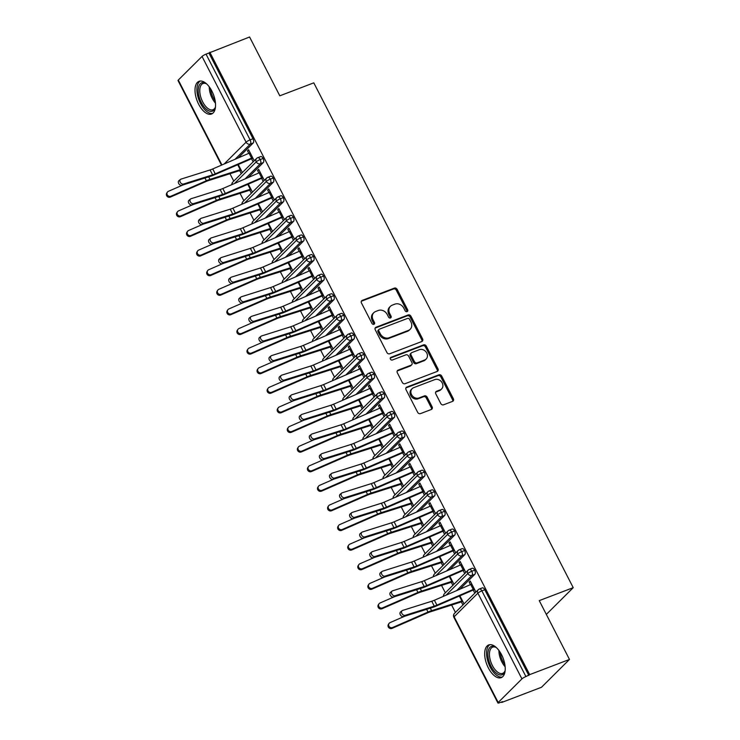 <?xml version="1.0" encoding="UTF-8"?>
<svg xmlns="http://www.w3.org/2000/svg" width="740" height="740" viewBox="0 0 740 740"><rect width="100%" height="100%" fill="white"/><g stroke="black" fill="none" stroke-linecap="round" stroke-linejoin="round"><path stroke-width="1.11" d="M407.083 311.632A1.545 1.304 45.2 0 0 407.648 309.81L397.139 289.368A2.201 1.859 45.2 0 0 394.365 288.119L362.258 300.375A2.201 1.859 45.2 0 0 361.462 302.984L371.97 323.426A1.545 1.304 45.2 0 0 374.468 322.474L373.108 319.828A7.049 5.966 45.2 0 1 373.848 312.65A7.049 5.966 45.2 0 1 375.652 311.494L378.325 310.467A7.049 5.966 45.2 0 1 387.196 314.445L388.555 317.09A1.545 1.304 45.2 0 0 391.053 316.137L389.693 313.492A7.049 5.966 45.2 0 1 390.433 306.323A7.049 5.966 45.2 0 1 392.237 305.157L394.91 304.14A7.049 5.966 45.2 0 1 403.79 308.118L405.15 310.763A1.545 1.304 45.2 0 0 407.083 311.632M406.935 311.679A1.545 1.304 45.2 0 0 406.796 310.652L396.289 290.21A2.201 1.859 45.2 0 0 393.514 288.961L361.416 301.217A2.201 1.859 45.2 0 0 361.351 301.245M373.765 324.342A1.545 1.304 45.2 0 0 373.626 323.315L372.266 320.67L373.108 319.828M390.35 318.015A1.545 1.304 45.2 0 0 390.211 316.988L388.851 314.343L389.693 313.492M488.335 667.869A17.501 8.732 69.1 0 1 488.705 644.938A17.501 8.732 69.1 0 1 501.563 654.715A17.501 8.732 69.1 0 1 501.193 677.646A17.501 8.732 69.1 0 1 488.335 667.869M198.662 104.238A17.501 8.732 69.1 0 1 199.042 81.308A17.501 8.732 69.1 0 1 211.89 91.085A17.501 8.732 69.1 0 1 211.52 114.016A17.501 8.732 69.1 0 1 198.662 104.238M440.781 403.559A2.201 1.859 45.2 0 0 443.556 404.808L452.565 401.367A2.201 1.859 45.2 0 0 453.361 398.758L441.688 376.059A2.201 1.859 45.2 0 0 438.913 374.81L406.815 387.066A2.201 1.859 45.2 0 0 406.019 389.675L417.684 412.374A2.201 1.859 45.2 0 0 420.459 413.623L431.337 409.47A2.201 1.859 45.2 0 0 432.132 406.861L427.137 397.149A2.201 1.859 45.2 0 0 424.371 395.9L418.97 397.963A5.892 4.986 45.2 0 1 412.106 395.53A5.892 4.986 45.2 0 1 412.171 388.639A5.892 4.986 45.2 0 1 413.679 387.668L434.815 379.601A5.892 4.986 45.2 0 1 441.678 382.034A5.892 4.986 45.2 0 1 441.614 388.925A5.892 4.986 45.2 0 1 440.106 389.897L436.582 391.238A2.201 1.859 45.2 0 0 435.786 393.846L440.781 403.559M209.79 52.189L529.683 674.63L569.476 659.442L539.247 600.63L573.223 587.662L313.788 82.843L279.803 95.812L249.584 37L206.035 54.14L250.092 139.86L252.997 138.75L208.939 53.03M421.809 341.519A2.201 1.859 45.2 0 0 422.605 338.911L410.931 316.211A2.201 1.859 45.2 0 0 408.156 314.963L376.059 327.219A2.201 1.859 45.2 0 0 375.263 329.827L386.928 352.536A2.201 1.859 45.2 0 0 389.703 353.776L421.809 341.519M426.314 346.135L437.978 368.835A2.201 1.859 45.2 0 1 437.183 371.443L405.085 383.699A2.201 1.859 45.2 0 1 402.31 382.45L397.315 372.738A2.201 1.859 45.2 0 1 398.111 370.13L411.125 365.162A2.201 1.859 45.2 0 0 411.921 362.554L408.61 356.107A2.201 1.859 45.2 0 0 405.835 354.867L392.283 360.038A1.545 1.304 45.2 0 1 390.896 357.346L423.539 344.886A2.201 1.859 45.2 0 1 426.314 346.135L425.463 346.977L437.137 369.686L437.978 368.835M546.333 614.413L573.223 587.662M221.501 165.149L178.026 80.558A3.367 0.629 -27.2 0 1 178.294 80.059L202.038 56.453A3.367 0.629 -27.2 0 1 206.035 54.14M529.683 674.63L525.927 676.582A3.367 0.629 152.8 0 0 521.931 678.895L498.187 702.501A3.367 0.629 152.8 0 0 497.918 703A3.367 0.629 152.8 0 0 499.639 702.723L502.553 701.613L501.702 702.463L501.48 702.029M569.476 659.442L541.495 687.266L501.702 702.463M455.424 612.415L451.622 605.024M445.351 592.814L441.549 585.414M435.277 573.213L431.476 565.813M425.204 553.603L421.402 546.212M415.131 534.002L411.329 526.602M405.048 514.393L401.246 507.002M394.975 494.792L391.173 487.392M384.902 475.191L381.1 467.791M374.829 455.581L371.027 448.19M364.746 435.98L360.944 428.58M354.673 416.37L350.871 408.98M344.6 396.769L340.798 389.37M334.526 377.169L330.725 369.769M324.444 357.559L320.651 350.168M314.371 337.958L310.569 330.558M304.297 318.348L300.496 310.957M294.224 298.747L290.422 291.347M284.151 279.137L280.349 271.746M274.068 259.536L270.267 252.136M263.995 239.936L260.193 232.536M253.922 220.326L250.12 212.935M243.849 200.725L240.047 193.325M233.766 181.115L229.964 173.724M238.243 164.521L242.35 172.522L241.249 173.613L239.686 170.579A6.734 1.258 -27.2 0 1 238.696 170.931L208.44 180.615A8.307 1.554 152.8 0 0 205.766 181.642L170.367 197.09A2.803 2.608 -146.2 0 1 166.778 193.075L167.37 192.187A2.803 2.608 33.8 0 0 170.959 196.202L206.368 180.754A11.22 2.1 -27.2 0 1 209.975 179.367L240.232 169.682A3.811 0.712 152.8 0 0 240.796 169.478L238.271 164.576A3.811 0.712 152.8 0 1 237.707 164.779L240.232 169.682M248.871 150.303L247.484 150.831L248.585 149.739L254.227 160.71L253.126 161.81L251.563 158.767L252.951 158.24M247.484 150.831L248.77 153.337M528.832 675.472L484.783 589.752L481.87 590.862L525.927 676.582M481.999 588.078A3.367 1.684 69.1 0 1 482.304 587.875A3.367 1.684 69.1 0 1 484.783 589.752M252.997 138.75A3.367 1.684 69.1 0 1 253.237 142.959L238.188 157.925M471.917 568.477A3.367 1.684 69.1 0 1 472.231 568.274A3.367 1.684 69.1 0 1 474.701 570.152A3.367 1.684 69.1 0 1 474.895 574.259L459.845 589.216M462.74 601.343L461.344 601.879L462.907 604.913L464.008 603.822L459.901 595.82M405.15 615.329L434.26 606.153A8.307 1.554 -27.2 0 0 436.914 605.135L473.23 589.419A6.734 1.258 152.8 0 1 474.322 588.975L471.806 584.073A6.734 1.258 152.8 0 0 470.714 584.517L434.399 600.242A8.307 1.554 -27.2 0 1 431.744 601.25L402.634 610.426A2.803 2.035 51.2 0 0 402.135 610.694A2.803 2.035 51.2 0 0 402.079 613.839A2.803 2.035 51.2 0 0 405.15 615.329L403.587 616.587L432.697 607.41A11.22 2.1 152.8 0 0 436.286 606.041L472.601 590.326A3.811 0.712 -27.2 0 1 473.221 590.067L474.784 593.11L475.885 592.009L470.242 581.039L469.142 582.13L470.427 584.637M461.843 548.867A3.367 1.684 69.1 0 1 462.158 548.664A3.367 1.684 69.1 0 1 464.628 550.551A3.367 1.684 69.1 0 1 464.822 554.658L449.772 569.615M452.667 581.742L451.271 582.269L452.834 585.312L453.935 584.212L449.828 576.22M395.077 595.728L424.187 586.543A8.307 1.554 -27.2 0 0 426.841 585.534L463.157 569.818A6.734 1.258 152.8 0 1 464.248 569.365L461.723 564.472A6.734 1.258 152.8 0 0 460.632 564.916L424.325 580.632A8.307 1.554 -27.2 0 1 421.661 581.64L392.561 590.825A2.803 2.035 51.2 0 0 392.061 591.084A2.803 2.035 51.2 0 0 392.006 594.239A2.803 2.035 51.2 0 0 395.077 595.728L393.514 596.986L422.623 587.801A11.22 2.1 152.8 0 0 426.212 586.441L462.528 570.716A3.811 0.712 -27.2 0 1 463.138 570.466L464.702 573.509L465.802 572.409L460.16 561.429L459.059 562.529L460.354 565.036M451.77 529.266A3.367 1.684 69.1 0 1 452.085 529.063A3.367 1.684 69.1 0 1 454.554 530.941A3.367 1.684 69.1 0 1 454.739 535.048L439.699 550.014M442.594 562.132L441.197 562.668L442.761 565.702L443.861 564.611L439.754 556.61M385.004 576.118L414.104 566.942A8.307 1.554 -27.2 0 0 416.768 565.934L453.074 550.209A6.734 1.258 152.8 0 1 454.166 549.765L451.65 544.862A6.734 1.258 152.8 0 0 450.558 545.306L414.243 561.031A8.307 1.554 -27.2 0 1 411.588 562.039L382.488 571.215A2.803 2.035 51.2 0 0 381.988 571.484A2.803 2.035 51.2 0 0 381.933 574.629A2.803 2.035 51.2 0 0 385.004 576.118L383.44 577.376L412.541 568.2A11.22 2.1 152.8 0 0 416.139 566.831L452.445 551.115A3.811 0.712 -27.2 0 1 453.065 550.865L454.628 553.899L455.729 552.808L450.087 541.828L448.986 542.92L450.281 545.436M441.697 509.666A3.367 1.684 69.1 0 1 442.002 509.462A3.367 1.684 69.1 0 1 444.481 511.34A3.367 1.684 69.1 0 1 444.666 515.447L429.625 530.404M432.512 542.531L431.124 543.058L432.687 546.101L433.788 545.001L429.672 537.009M374.93 556.517L404.031 547.332A8.307 1.554 -27.2 0 0 406.686 546.324L443.001 530.608A6.734 1.258 152.8 0 1 444.093 530.164L441.577 525.261A6.734 1.258 152.8 0 0 440.485 525.705L404.17 541.421A8.307 1.554 -27.2 0 1 401.515 542.438L372.405 551.615A2.803 2.035 51.2 0 0 371.906 551.883A2.803 2.035 51.2 0 0 371.85 555.028A2.803 2.035 51.2 0 0 374.93 556.517L373.367 557.775L402.468 548.59A11.22 2.1 152.8 0 0 406.057 547.23L442.372 531.505A3.811 0.712 -27.2 0 1 442.992 531.255L444.555 534.298L445.656 533.198L440.013 522.218L438.913 523.319L440.198 525.826M431.624 490.056A3.367 1.684 69.1 0 1 431.929 489.852A3.367 1.684 69.1 0 1 434.399 491.73A3.367 1.684 69.1 0 1 434.593 495.837L419.552 510.804M422.438 522.93L421.051 523.457L422.605 526.501L423.715 525.4L419.599 517.399M364.848 536.907L393.957 527.731A8.307 1.554 -27.2 0 0 396.612 526.723L432.928 510.998A6.734 1.258 152.8 0 1 434.019 510.554L431.503 505.651A6.734 1.258 152.8 0 0 430.412 506.105L394.096 521.82A8.307 1.554 -27.2 0 1 391.442 522.829L362.332 532.014A2.803 2.035 51.2 0 0 361.832 532.273A2.803 2.035 51.2 0 0 361.777 535.427A2.803 2.035 51.2 0 0 364.848 536.907L363.285 538.165L392.394 528.989A11.22 2.1 152.8 0 0 395.983 527.62L432.299 511.904A3.811 0.712 -27.2 0 1 432.918 511.654L434.482 514.688L435.582 513.597L429.94 502.617L428.839 503.709L430.125 506.225M421.541 470.455A3.367 1.684 69.1 0 1 421.856 470.252A3.367 1.684 69.1 0 1 424.325 472.129A3.367 1.684 69.1 0 1 424.519 476.236L409.47 491.194M412.365 503.32L410.968 503.857L412.532 506.891L413.632 505.799L409.525 497.798M354.775 517.306L383.884 508.13A8.307 1.554 -27.2 0 0 386.539 507.113L422.855 491.397A6.734 1.258 152.8 0 1 423.946 490.953L421.421 486.051A6.734 1.258 152.8 0 0 420.329 486.495L384.023 502.22A8.307 1.554 -27.2 0 1 381.359 503.228L352.259 512.404A2.803 2.035 51.2 0 0 351.759 512.672A2.803 2.035 51.2 0 0 351.704 515.817A2.803 2.035 51.2 0 0 354.775 517.306L353.211 518.564L382.321 509.388A11.22 2.1 152.8 0 0 385.91 508.019L422.226 492.304A3.811 0.712 -27.2 0 1 422.845 492.045L424.399 495.088L425.509 493.987L419.867 483.016L418.757 484.108L420.052 486.615M411.468 450.845A3.367 1.684 69.1 0 1 411.782 450.642A3.367 1.684 69.1 0 1 414.252 452.529A3.367 1.684 69.1 0 1 414.437 456.636L399.397 471.593M402.292 483.72L400.895 484.247L402.458 487.29L403.559 486.189L399.452 478.197M344.701 497.705L373.811 488.52A8.307 1.554 -27.2 0 0 376.466 487.512L412.772 471.796A6.734 1.258 152.8 0 1 413.864 471.343L411.348 466.45A6.734 1.258 152.8 0 0 410.256 466.894L373.94 482.61A8.307 1.554 -27.2 0 1 371.286 483.618L342.185 492.803A2.803 2.035 51.2 0 0 341.686 493.062A2.803 2.035 51.2 0 0 341.63 496.216A2.803 2.035 51.2 0 0 344.701 497.705L343.138 498.964L372.248 489.778A11.22 2.1 152.8 0 0 375.837 488.418L412.143 472.694A3.811 0.712 -27.2 0 1 412.763 472.444L414.326 475.478L415.427 474.386L409.784 463.407L408.684 464.507L409.979 467.014M401.394 431.244A3.367 1.684 69.1 0 1 401.7 431.041A3.367 1.684 69.1 0 1 404.179 432.918A3.367 1.684 69.1 0 1 404.364 437.026L389.323 451.992M392.209 464.11L390.822 464.646L392.385 467.68L393.486 466.589L389.37 458.587M334.628 478.096L363.729 468.92A8.307 1.554 -27.2 0 0 366.393 467.911L402.699 452.186A6.734 1.258 152.8 0 1 403.79 451.742L401.274 446.84A6.734 1.258 152.8 0 0 400.183 447.284L363.867 463.009A8.307 1.554 -27.2 0 1 361.213 464.017L332.103 473.193A2.803 2.035 51.2 0 0 331.603 473.461A2.803 2.035 51.2 0 0 331.548 476.606A2.803 2.035 51.2 0 0 334.628 478.096L333.065 479.354L362.165 470.178A11.22 2.1 152.8 0 0 365.764 468.809L402.07 453.093A3.811 0.712 -27.2 0 1 402.69 452.843L404.253 455.877L405.354 454.786L399.711 443.806L398.61 444.897L399.896 447.413M391.321 411.644A3.367 1.684 69.1 0 1 391.627 411.431A3.367 1.684 69.1 0 1 394.096 413.318A3.367 1.684 69.1 0 1 394.291 417.425L379.25 432.382M382.136 444.509L380.749 445.036L382.303 448.079L383.413 446.979L379.296 438.986M324.546 458.495L353.655 449.31A8.307 1.554 -27.2 0 0 356.31 448.301L392.625 432.586A6.734 1.258 152.8 0 1 393.717 432.142L391.201 427.239A6.734 1.258 152.8 0 0 390.11 427.683L353.794 443.399A8.307 1.554 -27.2 0 1 351.139 444.407L322.029 453.592A2.803 2.035 51.2 0 0 321.53 453.861A2.803 2.035 51.2 0 0 321.475 457.006A2.803 2.035 51.2 0 0 324.546 458.495L322.992 459.753L352.092 450.568A11.22 2.1 152.8 0 0 355.681 449.208L391.996 433.483A3.811 0.712 -27.2 0 1 392.616 433.233L394.18 436.276L395.28 435.175L389.638 424.196L388.537 425.296L389.823 427.803M381.239 392.034A3.367 1.684 69.1 0 1 381.553 391.83A3.367 1.684 69.1 0 1 384.023 393.708A3.367 1.684 69.1 0 1 384.217 397.815L369.168 412.781M372.063 424.908L370.666 425.435L372.229 428.469L373.33 427.378L369.223 419.377M314.472 438.885L343.582 429.709A8.307 1.554 -27.2 0 0 346.237 428.7L382.552 412.976A6.734 1.258 152.8 0 1 383.644 412.532L381.118 407.629A6.734 1.258 152.8 0 0 380.027 408.082L343.721 423.798A8.307 1.554 -27.2 0 1 341.066 424.806L311.956 433.992A2.803 2.035 51.2 0 0 311.457 434.25A2.803 2.035 51.2 0 0 311.401 437.405A2.803 2.035 51.2 0 0 314.472 438.885L312.909 440.143L342.019 430.967A11.22 2.1 152.8 0 0 345.608 429.598L381.923 413.882A3.811 0.712 -27.2 0 1 382.543 413.632L384.097 416.666L385.207 415.575L379.565 404.595L378.464 405.687L379.75 408.203M371.166 372.433A3.367 1.684 69.1 0 1 371.48 372.229A3.367 1.684 69.1 0 1 373.95 374.107A3.367 1.684 69.1 0 1 374.144 378.214L359.094 393.171M361.99 405.298L360.593 405.835L362.156 408.868L363.257 407.777L359.15 399.776M304.399 419.284L333.509 410.108A8.307 1.554 -27.2 0 0 336.164 409.091L372.479 393.375A6.734 1.258 152.8 0 1 373.571 392.931L371.045 388.028A6.734 1.258 152.8 0 0 369.954 388.472L333.647 404.197A8.307 1.554 -27.2 0 1 330.983 405.206L301.883 414.382A2.803 2.035 51.2 0 0 301.384 414.65A2.803 2.035 51.2 0 0 301.328 417.795A2.803 2.035 51.2 0 0 304.399 419.284L302.836 420.542L331.946 411.357A11.22 2.1 152.8 0 0 335.535 409.997L371.85 394.281A3.811 0.712 -27.2 0 1 372.461 394.022L374.024 397.065L375.125 395.965L369.482 384.985L368.381 386.086L369.676 388.593M361.092 352.823A3.367 1.684 69.1 0 1 361.407 352.619A3.367 1.684 69.1 0 1 363.877 354.497A3.367 1.684 69.1 0 1 364.062 358.604L349.021 373.571M351.916 385.697L350.519 386.225L352.083 389.268L353.184 388.167L349.077 380.166M294.326 399.683L323.426 390.498A8.307 1.554 -27.2 0 0 326.09 389.49L362.397 373.774A6.734 1.258 152.8 0 1 363.488 373.321L360.972 368.428A6.734 1.258 152.8 0 0 359.881 368.871L323.565 384.587A8.307 1.554 -27.2 0 1 320.91 385.596L291.8 394.781A2.803 2.035 51.2 0 0 291.31 395.04A2.803 2.035 51.2 0 0 291.255 398.194A2.803 2.035 51.2 0 0 294.326 399.683L292.762 400.941L321.863 391.756A11.22 2.1 152.8 0 0 325.461 390.396L361.768 374.671A3.811 0.712 -27.2 0 1 362.387 374.421L363.95 377.456L365.051 376.364L359.409 365.384L358.308 366.485L359.603 368.992M351.019 333.222A3.367 1.684 69.1 0 1 351.324 333.019A3.367 1.684 69.1 0 1 353.803 334.896A3.367 1.684 69.1 0 1 353.988 339.003L338.948 353.97M341.834 366.087L340.446 366.624L342.01 369.658L343.11 368.566L338.994 360.565M284.252 380.073L313.353 370.897A8.307 1.554 -27.2 0 0 316.008 369.889L352.323 354.164A6.734 1.258 152.8 0 1 353.415 353.72L350.899 348.818A6.734 1.258 152.8 0 0 349.807 349.262L313.492 364.986A8.307 1.554 -27.2 0 1 310.837 365.995L281.727 375.171A2.803 2.035 51.2 0 0 281.228 375.439A2.803 2.035 51.2 0 0 281.172 378.584A2.803 2.035 51.2 0 0 284.252 380.073L282.689 381.331L311.79 372.155A11.22 2.1 152.8 0 0 315.379 370.786L351.694 355.071A3.811 0.712 -27.2 0 1 352.314 354.821L353.877 357.855L354.978 356.763L349.336 345.784L348.235 346.875L349.521 349.391M340.937 313.621A3.367 1.684 69.1 0 1 341.251 313.409A3.367 1.684 69.1 0 1 343.721 315.296A3.367 1.684 69.1 0 1 343.915 319.403L328.875 334.36M331.761 346.486L330.373 347.014L331.927 350.057L333.037 348.956L328.921 340.964M274.17 360.473L303.28 351.287A8.307 1.554 -27.2 0 0 305.935 350.279L342.25 334.563A6.734 1.258 152.8 0 1 343.341 334.119L340.825 329.217A6.734 1.258 152.8 0 0 339.734 329.661L303.418 345.377A8.307 1.554 -27.2 0 1 300.764 346.385L271.654 355.57A2.803 2.035 51.2 0 0 271.154 355.838A2.803 2.035 51.2 0 0 271.099 358.983A2.803 2.035 51.2 0 0 274.17 360.473L272.607 361.731L301.716 352.545A11.22 2.1 152.8 0 0 305.305 351.186L341.621 335.461A3.811 0.712 -27.2 0 1 342.241 335.211L343.804 338.254L344.905 337.153L339.262 326.174L338.161 327.274L339.447 329.781M330.863 294.011A3.367 1.684 69.1 0 1 331.178 293.808A3.367 1.684 69.1 0 1 333.647 295.686A3.367 1.684 69.1 0 1 333.842 299.793L318.792 314.759M321.687 326.886L320.291 327.413L321.854 330.447L322.954 329.356L318.848 321.354M264.097 340.863L293.207 331.687A8.307 1.554 -27.2 0 0 295.861 330.678L332.177 314.953A6.734 1.258 152.8 0 1 333.268 314.509L330.743 309.607A6.734 1.258 152.8 0 0 329.651 310.06L293.345 325.776A8.307 1.554 -27.2 0 1 290.681 326.784L261.581 335.96A2.803 2.035 51.2 0 0 261.081 336.228A2.803 2.035 51.2 0 0 261.026 339.382A2.803 2.035 51.2 0 0 264.097 340.863L262.534 342.121L291.643 332.945A11.22 2.1 152.8 0 0 295.232 331.575L331.548 315.86A3.811 0.712 -27.2 0 1 332.168 315.61L333.721 318.644L334.822 317.553L329.189 306.573L328.079 307.664L329.374 310.18M320.79 274.411A3.367 1.684 69.1 0 1 321.105 274.207A3.367 1.684 69.1 0 1 323.574 276.085A3.367 1.684 69.1 0 1 323.759 280.192L308.719 295.149M311.614 307.276L310.217 307.812L311.781 310.846L312.881 309.755L308.774 301.754M254.024 321.262L283.124 312.077A8.307 1.554 -27.2 0 0 285.788 311.068L322.094 295.353A6.734 1.258 152.8 0 1 323.186 294.909L320.67 290.006A6.734 1.258 152.8 0 0 319.578 290.45L283.263 306.175A8.307 1.554 -27.2 0 1 280.608 307.183L251.507 316.359A2.803 2.035 51.2 0 0 251.008 316.627A2.803 2.035 51.2 0 0 250.953 319.772A2.803 2.035 51.2 0 0 254.024 321.262L252.46 322.52L281.57 313.335A11.22 2.1 152.8 0 0 285.159 311.975L321.465 296.259A3.811 0.712 -27.2 0 1 322.085 296L323.648 299.043L324.749 297.943L319.107 286.963L318.006 288.064L319.301 290.57M310.717 254.8A3.367 1.684 69.1 0 1 311.022 254.597A3.367 1.684 69.1 0 1 313.501 256.475A3.367 1.684 69.1 0 1 313.686 260.582L298.646 275.548M301.532 287.675L300.144 288.202L301.707 291.246L302.808 290.145L298.692 282.144M243.95 301.661L273.051 292.476A8.307 1.554 -27.2 0 0 275.715 291.468L312.021 275.752A6.734 1.258 152.8 0 1 313.113 275.298L310.596 270.405A6.734 1.258 152.8 0 0 309.505 270.849L273.19 286.565A8.307 1.554 -27.2 0 1 270.535 287.573L241.425 296.759A2.803 2.035 51.2 0 0 240.925 297.018A2.803 2.035 51.2 0 0 240.87 300.172A2.803 2.035 51.2 0 0 243.95 301.661L242.387 302.91L271.488 293.734A11.22 2.1 152.8 0 0 275.077 292.374L311.392 276.649A3.811 0.712 -27.2 0 1 312.012 276.399L313.575 279.433L314.676 278.342L309.033 267.362L307.933 268.463L309.218 270.97M300.644 235.2A3.367 1.684 69.1 0 1 300.949 234.996A3.367 1.684 69.1 0 1 303.418 236.874A3.367 1.684 69.1 0 1 303.613 240.981L288.572 255.947M291.458 268.065L290.071 268.601L291.625 271.636L292.735 270.544L288.618 262.543M233.868 282.051L262.978 272.875A8.307 1.554 -27.2 0 0 265.632 271.867L301.948 256.142A6.734 1.258 152.8 0 1 303.039 255.698L300.523 250.795A6.734 1.258 152.8 0 0 299.432 251.239L263.116 266.964A8.307 1.554 -27.2 0 1 260.462 267.973L231.352 277.149A2.803 2.035 51.2 0 0 230.852 277.417A2.803 2.035 51.2 0 0 230.797 280.562A2.803 2.035 51.2 0 0 233.868 282.051L232.314 283.309L261.414 274.133A11.22 2.1 152.8 0 0 265.003 272.764L301.319 257.048A3.811 0.712 -27.2 0 1 301.939 256.798L303.502 259.832L304.603 258.741L298.96 247.761L297.859 248.853L299.145 251.369M290.561 215.59A3.367 1.684 69.1 0 1 290.875 215.386A3.367 1.684 69.1 0 1 293.345 217.273A3.367 1.684 69.1 0 1 293.539 221.38L278.49 236.338M281.385 248.464L279.988 248.992L281.552 252.035L282.652 250.934L278.545 242.942M223.794 262.45L252.904 253.265A8.307 1.554 -27.2 0 0 255.559 252.257L291.875 236.541A6.734 1.258 152.8 0 1 292.966 236.097L290.441 231.195A6.734 1.258 152.8 0 0 289.349 231.638L253.043 247.354A8.307 1.554 -27.2 0 1 250.388 248.363L221.279 257.548A2.803 2.035 51.2 0 0 220.779 257.816A2.803 2.035 51.2 0 0 220.724 260.961A2.803 2.035 51.2 0 0 223.794 262.45L222.231 263.708L251.341 254.523A11.22 2.1 152.8 0 0 254.93 253.163L291.246 237.438A3.811 0.712 -27.2 0 1 291.865 237.189L293.419 240.232L294.529 239.131L288.887 228.151L287.777 229.252L289.072 231.759M280.488 195.989A3.367 1.684 69.1 0 1 280.802 195.786A3.367 1.684 69.1 0 1 283.272 197.663A3.367 1.684 69.1 0 1 283.466 201.77L268.417 216.737M271.312 228.854L269.915 229.391L271.478 232.425L272.579 231.333L268.472 223.332M213.721 242.84L242.831 233.664A8.307 1.554 -27.2 0 0 245.486 232.656L281.801 216.931A6.734 1.258 152.8 0 1 282.893 216.487L280.368 211.585A6.734 1.258 152.8 0 0 279.276 212.038L242.97 227.754A8.307 1.554 -27.2 0 1 240.306 228.762L211.205 237.938A2.803 2.035 51.2 0 0 210.706 238.206A2.803 2.035 51.2 0 0 210.65 241.36A2.803 2.035 51.2 0 0 213.721 242.84L212.158 244.098L241.268 234.922A11.22 2.1 152.8 0 0 244.857 233.553L281.163 217.838A3.811 0.712 -27.2 0 1 281.783 217.588L283.346 220.622L284.447 219.53L278.804 208.551L277.704 209.642L278.999 212.158M270.414 176.388A3.367 1.684 69.1 0 1 270.729 176.185A3.367 1.684 69.1 0 1 273.199 178.062A3.367 1.684 69.1 0 1 273.384 182.169L258.343 197.127M261.229 209.254L259.842 209.79L261.405 212.824L262.506 211.733L258.399 203.731M203.648 223.24L232.749 214.054A8.307 1.554 -27.2 0 0 235.413 213.046L271.719 197.33A6.734 1.258 152.8 0 1 272.81 196.886L270.294 191.984A6.734 1.258 152.8 0 0 269.203 192.428L232.887 208.153A8.307 1.554 -27.2 0 1 230.233 209.161L201.123 218.337A2.803 2.035 51.2 0 0 200.623 218.605A2.803 2.035 51.2 0 0 200.577 221.75A2.803 2.035 51.2 0 0 203.648 223.24L202.085 224.498L231.185 215.312A11.22 2.1 152.8 0 0 234.784 213.953L271.09 198.237A3.811 0.712 -27.2 0 1 271.71 197.978L273.273 201.021L274.374 199.92L268.731 188.941L267.63 190.041L268.916 192.548M260.341 156.778A3.367 1.684 69.1 0 1 260.647 156.575A3.367 1.684 69.1 0 1 263.125 158.453A3.367 1.684 69.1 0 1 263.311 162.56L248.27 177.526M251.156 189.653L249.768 190.18L251.332 193.223L252.433 192.123L248.316 184.121M193.575 203.63L222.675 194.454A8.307 1.554 -27.2 0 0 225.33 193.445L261.646 177.73A6.734 1.258 152.8 0 1 262.737 177.276L260.221 172.383A6.734 1.258 152.8 0 0 259.13 172.827L222.814 188.543A8.307 1.554 -27.2 0 1 220.159 189.551L191.049 198.736A2.803 2.035 51.2 0 0 190.55 198.995A2.803 2.035 51.2 0 0 190.495 202.149A2.803 2.035 51.2 0 0 193.575 203.63L192.012 204.888L221.112 195.712A11.22 2.1 152.8 0 0 224.701 194.352L261.017 178.627A3.811 0.712 -27.2 0 1 261.636 178.377L263.2 181.411L264.3 180.32L258.658 169.34L257.557 170.44L258.843 172.947M263.125 158.453L260.212 159.562A3.367 0.629 152.8 0 0 256.216 161.875L234.478 183.492M257.557 170.44L258.945 169.904M267.63 190.041L269.027 189.505M277.704 209.642L279.1 209.115M287.777 229.252L289.173 228.715M297.859 248.853L299.247 248.326M307.933 268.463L309.32 267.926M318.006 288.064L319.403 287.527M328.079 307.664L329.476 307.137M338.161 327.274L339.549 326.738M348.235 346.875L349.622 346.348M358.308 366.485L359.705 365.949M368.381 386.086L369.778 385.559M378.464 405.687L379.851 405.159M388.537 425.296L389.925 424.76M398.61 444.897L399.998 444.37M408.684 464.507L410.08 463.971M418.757 484.108L420.154 483.581M428.839 503.709L430.227 503.182M438.913 523.319L440.3 522.782M448.986 542.92L450.382 542.392M459.059 562.529L460.456 561.993M469.142 582.13L470.529 581.603M273.199 178.062L270.285 179.172A3.367 0.629 152.8 0 0 266.289 181.476L244.552 203.102M283.272 197.663L280.368 198.773A3.367 0.629 152.8 0 0 276.371 201.077L254.625 222.703M293.345 217.273L290.441 218.383A3.367 0.629 152.8 0 0 286.445 220.687L264.698 242.313M303.418 236.874L300.514 237.984A3.367 0.629 152.8 0 0 296.518 240.287L274.771 261.914M313.501 256.475L310.587 257.585A3.367 0.629 152.8 0 0 306.591 259.897L284.854 281.514M323.574 276.085L320.67 277.195A3.367 0.629 152.8 0 0 316.664 279.498L294.927 301.125M333.647 295.686L330.743 296.796A3.367 0.629 152.8 0 0 326.747 299.099L305 320.725M343.721 315.296L340.816 316.406A3.367 0.629 152.8 0 0 336.82 318.709L315.074 340.335M353.803 334.896L350.889 336.006A3.367 0.629 152.8 0 0 346.894 338.31L325.156 359.936M363.877 354.497L360.972 355.607A3.367 0.629 152.8 0 0 356.967 357.92L335.229 379.546M373.95 374.107L371.045 375.217A3.367 0.629 152.8 0 0 367.049 377.52L345.303 399.147M384.023 393.708L381.118 394.818A3.367 0.629 152.8 0 0 377.123 397.121L355.376 418.748M394.096 413.318L391.192 414.428A3.367 0.629 152.8 0 0 387.196 416.731L365.449 438.358M404.179 432.918L401.265 434.029A3.367 0.629 152.8 0 0 397.269 436.332L375.532 457.958M414.252 452.529L411.348 453.629A3.367 0.629 152.8 0 0 407.351 455.942L385.605 477.568M424.325 472.129L421.421 473.239A3.367 0.629 152.8 0 0 417.425 475.543L395.678 497.169M434.399 491.73L431.494 492.84A3.367 0.629 152.8 0 0 427.498 495.152L405.751 516.77M444.481 511.34L441.567 512.45A3.367 0.629 152.8 0 0 437.571 514.753L415.834 536.38M454.554 530.941L451.65 532.051A3.367 0.629 152.8 0 0 447.644 534.354L425.907 555.981M464.628 550.551L461.723 551.661A3.367 0.629 152.8 0 0 457.727 553.964L435.98 575.591M474.701 570.152L471.796 571.262A3.367 0.629 152.8 0 0 467.8 573.565L446.054 595.191M390.433 306.323L389.582 307.165A7.049 5.966 45.2 0 0 388.851 314.343M373.848 312.65L372.997 313.492A7.049 5.966 45.2 0 0 372.266 320.67M421.865 341.501A2.201 1.859 45.2 0 0 421.754 339.762L410.08 317.053A2.201 1.859 45.2 0 0 407.315 315.804L375.208 328.061A2.201 1.859 45.2 0 0 375.152 328.088M409.525 319.282A1.545 1.304 45.2 0 0 407.583 318.404L379.398 329.161A1.545 1.304 45.2 0 0 378.843 330.993L380.277 333.777A7.049 5.966 45.2 0 0 389.148 337.755L408.415 330.401A7.049 5.966 45.2 0 0 410.219 329.245A7.049 5.966 45.2 0 0 410.959 322.067L409.525 319.282M379.01 329.42L378.159 330.262A1.545 1.304 45.2 0 0 378.001 331.835L378.843 330.993M410.219 329.245L409.368 330.086A7.049 5.966 45.2 0 1 407.564 331.252L388.306 338.596A7.049 5.966 45.2 0 1 379.435 334.619L378.001 331.835M437.248 371.415A2.201 1.859 45.2 0 0 437.137 369.686M411.69 364.802L410.848 365.643A2.201 1.859 45.2 0 1 410.284 366.004L397.26 370.971A2.201 1.859 45.2 0 0 397.204 370.999M390.202 358.132L422.688 345.728L423.539 344.886M424.64 360.001A5.892 4.986 45.2 0 0 426.148 359.039A5.892 4.986 45.2 0 0 426.212 352.147A5.892 4.986 45.2 0 0 419.349 349.706L411.903 352.555A2.201 1.859 45.2 0 0 411.107 355.154L414.418 361.601A2.201 1.859 45.2 0 0 417.194 362.85L424.64 360.001L423.789 360.852A5.892 4.986 45.2 0 0 425.306 359.881L426.148 359.039M411.338 352.915L410.487 353.757A2.201 1.859 45.2 0 0 410.256 355.996L411.107 355.154M423.789 360.852L416.343 363.692A2.201 1.859 45.2 0 1 413.577 362.443L410.256 355.996M425.463 346.977A2.201 1.859 45.2 0 0 422.688 345.728M441.614 388.925L440.772 389.767A5.892 4.986 45.2 0 1 439.255 390.739L435.74 392.08A2.201 1.859 45.2 0 0 435.675 392.108M412.171 388.639L411.32 389.481A5.892 4.986 45.2 0 0 411.255 396.372A5.892 4.986 45.2 0 0 418.128 398.805L418.97 397.963M431.401 409.442A2.201 1.859 45.2 0 0 431.291 407.703L426.296 397.99A2.201 1.859 45.2 0 0 423.521 396.742L418.128 398.805M452.621 401.339A2.201 1.859 45.2 0 0 452.51 399.6L440.837 376.901A2.201 1.859 45.2 0 0 438.071 375.652L405.964 387.908A2.201 1.859 45.2 0 0 405.909 387.936M182.983 184.954L168.442 191.299A2.803 2.608 33.8 0 0 167.37 192.187M241.083 170.043L239.686 170.579M183.492 184.029L212.602 174.853A8.307 1.554 -27.2 0 0 215.257 173.845L251.572 158.12A6.734 1.258 152.8 0 1 252.664 157.676L250.148 152.773A6.734 1.258 152.8 0 0 249.056 153.217L212.741 168.942A8.307 1.554 -27.2 0 1 210.086 169.95L180.976 179.126A2.803 2.035 51.2 0 0 180.477 179.394A2.803 2.035 51.2 0 0 180.421 182.54A2.803 2.035 51.2 0 0 183.492 184.029L181.929 185.287A2.803 2.035 -128.8 0 1 178.858 183.797A2.803 2.035 -128.8 0 1 178.913 180.653L180.477 179.394M181.929 185.287L211.039 176.111A11.22 2.1 152.8 0 0 214.628 174.742L250.943 159.026A3.811 0.712 -27.2 0 1 251.563 158.767M249.768 190.18A6.734 1.258 -27.2 0 1 248.77 190.531L218.522 200.226A8.307 1.554 152.8 0 0 215.849 201.252L180.44 216.691A2.803 2.608 -146.2 0 1 176.851 212.685L177.443 211.797A2.803 2.608 33.8 0 0 181.032 215.803L216.441 200.355A11.22 2.1 -27.2 0 1 220.058 198.977L250.305 189.283A3.811 0.712 152.8 0 0 250.869 189.089L248.353 184.186A3.811 0.712 152.8 0 1 247.78 184.38L250.305 189.283M193.057 204.564L178.516 210.9A2.803 2.608 33.8 0 0 177.443 211.797M259.842 209.79A6.734 1.258 -27.2 0 1 258.843 210.142L228.595 219.826A8.307 1.554 152.8 0 0 225.922 220.853L190.513 236.301A2.803 2.608 -146.2 0 1 186.924 232.286L187.516 231.398A2.803 2.608 33.8 0 0 191.105 235.413L226.514 219.965A11.22 2.1 -27.2 0 1 230.131 218.578L260.378 208.893A3.811 0.712 152.8 0 0 260.943 208.689L258.427 203.787A3.811 0.712 152.8 0 1 257.862 203.99L260.378 208.893M203.13 224.165L188.589 230.51A2.803 2.608 33.8 0 0 187.516 231.398M269.915 229.391A6.734 1.258 -27.2 0 1 268.916 229.742L238.668 239.427A8.307 1.554 152.8 0 0 235.995 240.454L200.586 255.901A2.803 2.608 -146.2 0 1 196.997 251.896L197.599 250.999A2.803 2.608 33.8 0 0 201.188 255.013L236.587 239.566A11.22 2.1 -27.2 0 1 240.204 238.178L270.452 228.494A3.811 0.712 152.8 0 0 271.016 228.29L268.5 223.397A3.811 0.712 152.8 0 1 267.936 223.591L270.452 228.494M213.203 243.775L198.662 250.111A2.803 2.608 33.8 0 0 197.599 250.999M279.988 248.992A6.734 1.258 -27.2 0 1 278.999 249.343L248.742 259.037A8.307 1.554 152.8 0 0 246.069 260.064L210.669 275.511A2.803 2.608 -146.2 0 1 207.08 271.497L207.672 270.609A2.803 2.608 33.8 0 0 211.261 274.623L246.67 259.176A11.22 2.1 -27.2 0 1 250.277 257.788L280.525 248.094A3.811 0.712 152.8 0 0 281.098 247.9L278.573 242.998A3.811 0.712 152.8 0 1 278.009 243.201L280.525 248.094M223.286 263.375L208.745 269.721A2.803 2.608 33.8 0 0 207.672 270.609M192.012 204.888A2.803 2.035 -128.8 0 1 188.931 203.408A2.803 2.035 -128.8 0 1 188.987 200.253L190.55 198.995M261.636 178.377L263.024 177.84M202.085 224.498A2.803 2.035 -128.8 0 1 199.014 223.008A2.803 2.035 -128.8 0 1 199.069 219.863L200.623 218.605M271.71 197.978L273.106 197.451M212.158 244.098A2.803 2.035 -128.8 0 1 209.087 242.618A2.803 2.035 -128.8 0 1 209.143 239.464L210.706 238.206M281.783 217.588L283.18 217.051M222.231 263.708A2.803 2.035 -128.8 0 1 219.16 262.219A2.803 2.035 -128.8 0 1 219.216 259.074L220.779 257.816M291.865 237.189L293.253 236.661M215.396 107.624A15.152 7.557 69.1 0 1 201.373 102.657A15.152 7.557 69.1 0 1 198.597 87.006A15.152 7.557 69.1 0 1 206.183 83.491M206.571 83.842A14.023 6.993 -110.9 0 0 203.001 83.518A14.023 6.993 -110.9 0 0 202.704 101.889A14.023 6.993 -110.9 0 0 213.009 109.724A14.023 6.993 -110.9 0 0 215.451 107.106M200.244 81.03A17.39 8.677 -110.9 0 0 200.531 103.498A17.39 8.677 -110.9 0 0 212.602 113.414M505.059 671.254A15.152 7.557 69.1 0 1 491.036 666.287A15.152 7.557 69.1 0 1 488.271 650.636A15.152 7.557 69.1 0 1 495.846 647.121M496.235 647.463A14.023 6.993 -110.9 0 0 492.674 647.149A14.023 6.993 -110.9 0 0 492.368 665.519A14.023 6.993 -110.9 0 0 502.673 673.354A14.023 6.993 -110.9 0 0 505.115 670.736M489.908 644.66A17.39 8.677 -110.9 0 0 490.195 667.129A17.39 8.677 -110.9 0 0 502.266 677.045M290.071 268.601A6.734 1.258 -27.2 0 1 289.072 268.953L258.824 278.638A8.307 1.554 152.8 0 0 256.151 279.664L220.742 295.112A2.803 2.608 -146.2 0 1 217.153 291.098L217.745 290.21A2.803 2.608 33.8 0 0 221.334 294.224L256.743 278.776A11.22 2.1 -27.2 0 1 260.351 277.389L290.607 267.704A3.811 0.712 152.8 0 0 291.171 267.501L288.646 262.598A3.811 0.712 152.8 0 1 288.082 262.802L290.607 267.704M233.359 282.976L218.818 289.322A2.803 2.608 33.8 0 0 217.745 290.21M232.314 283.309A2.803 2.035 -128.8 0 1 229.233 281.82A2.803 2.035 -128.8 0 1 229.289 278.675L230.852 277.417M301.939 256.798L303.326 256.262M300.144 288.202A6.734 1.258 -27.2 0 1 299.145 288.554L268.897 298.248A8.307 1.554 152.8 0 0 266.224 299.275L230.815 314.713A2.803 2.608 -146.2 0 1 227.226 310.707L227.818 309.82A2.803 2.608 33.8 0 0 231.407 313.825L266.816 298.387A11.22 2.1 -27.2 0 1 270.433 296.999L300.68 287.305A3.811 0.712 152.8 0 0 301.245 287.111L298.729 282.208A3.811 0.712 152.8 0 1 298.164 282.403L300.68 287.305M243.432 302.586L228.891 308.932A2.803 2.608 33.8 0 0 227.818 309.82M310.217 307.812A6.734 1.258 -27.2 0 1 309.218 308.164L278.971 317.849A8.307 1.554 152.8 0 0 276.298 318.875L240.889 334.323A2.803 2.608 -146.2 0 1 237.3 330.308L237.901 329.42A2.803 2.608 33.8 0 0 241.49 333.435L276.889 317.987A11.22 2.1 -27.2 0 1 280.506 316.6L310.754 306.915A3.811 0.712 152.8 0 0 311.318 306.712L308.802 301.809A3.811 0.712 152.8 0 1 308.238 302.012L310.754 306.915M253.506 322.187L238.964 328.532A2.803 2.608 33.8 0 0 237.901 329.42M320.291 327.413A6.734 1.258 -27.2 0 1 319.292 327.764L289.044 337.449A8.307 1.554 152.8 0 0 286.371 338.476L250.971 353.924A2.803 2.608 -146.2 0 1 247.373 349.918L247.974 349.03A2.803 2.608 33.8 0 0 251.563 353.036L286.972 337.588A11.22 2.1 -27.2 0 1 290.579 336.2L320.827 326.516A3.811 0.712 152.8 0 0 321.391 326.312L318.875 321.419A3.811 0.712 152.8 0 1 318.311 321.613L320.827 326.516M263.588 341.797L249.047 348.133A2.803 2.608 33.8 0 0 247.974 349.03M330.373 347.014A6.734 1.258 -27.2 0 1 329.374 347.365L299.127 357.059A8.307 1.554 152.8 0 0 296.444 358.086L261.044 373.534A2.803 2.608 -146.2 0 1 257.455 369.519L258.047 368.631A2.803 2.608 33.8 0 0 261.636 372.646L297.045 357.198A11.22 2.1 -27.2 0 1 300.653 355.811L330.91 346.117A3.811 0.712 152.8 0 0 331.474 345.922L328.949 341.02A3.811 0.712 152.8 0 1 328.384 341.223L330.91 346.117M273.661 361.397L259.12 367.743A2.803 2.608 33.8 0 0 258.047 368.631M242.387 302.91A2.803 2.035 -128.8 0 1 239.316 301.43A2.803 2.035 -128.8 0 1 239.362 298.276L240.925 297.018M312.012 276.399L313.409 275.863M252.46 322.52A2.803 2.035 -128.8 0 1 249.389 321.031A2.803 2.035 -128.8 0 1 249.445 317.886L251.008 316.627M322.085 296L323.482 295.473M262.534 342.121A2.803 2.035 -128.8 0 1 259.463 340.641A2.803 2.035 -128.8 0 1 259.518 337.486L261.081 336.228M332.168 315.61L333.555 315.074M272.607 361.731A2.803 2.035 -128.8 0 1 269.536 360.241A2.803 2.035 -128.8 0 1 269.591 357.096L271.154 355.838M342.241 335.211L343.628 334.684M340.446 366.624A6.734 1.258 -27.2 0 1 339.447 366.975L309.2 376.66A8.307 1.554 152.8 0 0 306.526 377.687L271.118 393.134A2.803 2.608 -146.2 0 1 267.529 389.12L268.121 388.232A2.803 2.608 33.8 0 0 271.71 392.246L307.118 376.799A11.22 2.1 -27.2 0 1 310.735 375.411L340.983 365.726A3.811 0.712 152.8 0 0 341.547 365.523L339.031 360.621A3.811 0.712 152.8 0 1 338.457 360.824L340.983 365.726M283.735 380.998L269.193 387.344A2.803 2.608 33.8 0 0 268.121 388.232M350.519 386.225A6.734 1.258 -27.2 0 1 349.521 386.576L319.273 396.27A8.307 1.554 152.8 0 0 316.6 397.297L281.191 412.735A2.803 2.608 -146.2 0 1 277.602 408.73L278.194 407.842A2.803 2.608 33.8 0 0 281.792 411.847L317.192 396.409A11.22 2.1 -27.2 0 1 320.808 395.021L351.056 385.327A3.811 0.712 152.8 0 0 351.62 385.133L349.104 380.231A3.811 0.712 152.8 0 1 348.54 380.425L351.056 385.327M293.808 400.608L279.267 406.954A2.803 2.608 33.8 0 0 278.194 407.842M360.593 405.835A6.734 1.258 -27.2 0 1 359.594 406.186L329.346 415.871A8.307 1.554 152.8 0 0 326.673 416.898L291.264 432.345A2.803 2.608 -146.2 0 1 287.675 428.331L288.276 427.443A2.803 2.608 33.8 0 0 291.865 431.457L327.265 416.01A11.22 2.1 -27.2 0 1 330.882 414.622L361.129 404.937A3.811 0.712 152.8 0 0 361.694 404.734L359.178 399.831A3.811 0.712 152.8 0 1 358.613 400.035L361.129 404.937M303.881 420.209L289.34 426.555A2.803 2.608 33.8 0 0 288.276 427.443M370.666 425.435A6.734 1.258 -27.2 0 1 369.676 425.787L339.42 435.471A8.307 1.554 152.8 0 0 336.746 436.498L301.346 451.946A2.803 2.608 -146.2 0 1 297.757 447.94L298.35 447.053A2.803 2.608 33.8 0 0 301.939 451.058L337.348 435.61A11.22 2.1 -27.2 0 1 340.955 434.223L371.203 424.538A3.811 0.712 152.8 0 0 371.776 424.335L369.251 419.441A3.811 0.712 152.8 0 1 368.687 419.636L371.203 424.538M313.964 439.819L299.423 446.155A2.803 2.608 33.8 0 0 298.35 447.053M380.749 445.036A6.734 1.258 -27.2 0 1 379.75 445.388L349.502 455.082A8.307 1.554 152.8 0 0 346.829 456.108L311.42 471.556A2.803 2.608 -146.2 0 1 307.831 467.541L308.423 466.653A2.803 2.608 33.8 0 0 312.012 470.668L347.421 455.22A11.22 2.1 -27.2 0 1 351.038 453.833L381.285 444.139A3.811 0.712 152.8 0 0 381.849 443.945L379.333 439.042A3.811 0.712 152.8 0 1 378.76 439.246L381.285 444.139M324.037 459.42L309.496 465.765A2.803 2.608 33.8 0 0 308.423 466.653M282.689 381.331A2.803 2.035 -128.8 0 1 279.609 379.842A2.803 2.035 -128.8 0 1 279.664 376.697L281.228 375.439M352.314 354.821L353.702 354.284M292.762 400.941A2.803 2.035 -128.8 0 1 289.692 399.452A2.803 2.035 -128.8 0 1 289.747 396.298L291.31 395.04M362.387 374.421L363.784 373.885M302.836 420.542A2.803 2.035 -128.8 0 1 299.765 419.053A2.803 2.035 -128.8 0 1 299.82 415.908L301.384 414.65M372.461 394.022L373.857 393.495M312.909 440.143A2.803 2.035 -128.8 0 1 309.838 438.663A2.803 2.035 -128.8 0 1 309.894 435.509L311.457 434.25M382.543 413.632L383.93 413.096M322.992 459.753A2.803 2.035 -128.8 0 1 319.911 458.264A2.803 2.035 -128.8 0 1 319.967 455.118L321.53 453.861M392.616 433.233L394.004 432.706M390.822 464.646A6.734 1.258 -27.2 0 1 389.823 464.998L359.575 474.682A8.307 1.554 152.8 0 0 356.902 475.709L321.493 491.157A2.803 2.608 -146.2 0 1 317.904 487.142L318.496 486.254A2.803 2.608 33.8 0 0 322.085 490.269L357.494 474.821A11.22 2.1 -27.2 0 1 361.111 473.434L391.358 463.749A3.811 0.712 152.8 0 0 391.923 463.545L389.407 458.643A3.811 0.712 152.8 0 1 388.842 458.846L391.358 463.749M334.11 479.021L319.569 485.366A2.803 2.608 33.8 0 0 318.496 486.254M333.065 479.354A2.803 2.035 -128.8 0 1 329.994 477.864A2.803 2.035 -128.8 0 1 330.04 474.719L331.603 473.461M402.69 452.843L404.086 452.307M400.895 484.247A6.734 1.258 -27.2 0 1 399.896 484.598L369.649 494.292A8.307 1.554 152.8 0 0 366.975 495.319L331.566 510.757A2.803 2.608 -146.2 0 1 327.977 506.752L328.579 505.864A2.803 2.608 33.8 0 0 332.168 509.869L367.567 494.431A11.22 2.1 -27.2 0 1 371.184 493.043L401.432 483.349A3.811 0.712 152.8 0 0 401.996 483.155L399.48 478.253A3.811 0.712 152.8 0 1 398.916 478.447L401.432 483.349M344.183 498.63L329.642 504.976A2.803 2.608 33.8 0 0 328.579 505.864M343.138 498.964A2.803 2.035 -128.8 0 1 340.067 497.474A2.803 2.035 -128.8 0 1 340.123 494.32L341.686 493.062M412.763 472.444L414.16 471.917M410.968 503.857A6.734 1.258 -27.2 0 1 409.979 504.208L379.722 513.893A8.307 1.554 152.8 0 0 377.049 514.92L341.649 530.367A2.803 2.608 -146.2 0 1 338.05 526.353L338.652 525.465A2.803 2.608 33.8 0 0 342.241 529.479L377.65 514.032A11.22 2.1 -27.2 0 1 381.257 512.644L411.505 502.96A3.811 0.712 152.8 0 0 412.069 502.756L409.553 497.854A3.811 0.712 152.8 0 1 408.989 498.057L411.505 502.96M354.266 518.231L339.725 524.577A2.803 2.608 33.8 0 0 338.652 525.465M353.211 518.564A2.803 2.035 -128.8 0 1 350.14 517.075A2.803 2.035 -128.8 0 1 350.196 513.93L351.759 512.672M422.845 492.045L424.233 491.517M421.051 523.457A6.734 1.258 -27.2 0 1 420.052 523.809L389.804 533.503A8.307 1.554 152.8 0 0 387.131 534.521L351.722 549.968A2.803 2.608 -146.2 0 1 348.133 545.963L348.725 545.075A2.803 2.608 33.8 0 0 352.314 549.08L387.723 533.633A11.22 2.1 -27.2 0 1 391.331 532.254L421.587 522.56A3.811 0.712 152.8 0 0 422.151 522.366L419.626 517.463A3.811 0.712 152.8 0 1 419.062 517.658L421.587 522.56M364.339 537.841L349.798 544.178A2.803 2.608 33.8 0 0 348.725 545.075M363.285 538.165A2.803 2.035 -128.8 0 1 360.214 536.685A2.803 2.035 -128.8 0 1 360.269 533.531L361.832 532.273M432.918 511.654L434.306 511.118M431.124 543.058A6.734 1.258 -27.2 0 1 430.125 543.41L399.878 553.104A8.307 1.554 152.8 0 0 397.204 554.13L361.795 569.578A2.803 2.608 -146.2 0 1 358.206 565.563L358.798 564.676A2.803 2.608 33.8 0 0 362.387 568.69L397.796 553.243A11.22 2.1 -27.2 0 1 401.413 551.855L431.661 542.161A3.811 0.712 152.8 0 0 432.225 541.967L429.709 537.064A3.811 0.712 152.8 0 1 429.144 537.268L431.661 542.161M374.412 557.442L359.871 563.788A2.803 2.608 33.8 0 0 358.798 564.676M373.367 557.775A2.803 2.035 -128.8 0 1 370.287 556.286A2.803 2.035 -128.8 0 1 370.342 553.141L371.906 551.883M442.992 531.255L444.389 530.728M441.197 562.668A6.734 1.258 -27.2 0 1 440.198 563.02L409.951 572.705A8.307 1.554 152.8 0 0 407.278 573.731L371.868 589.179A2.803 2.608 -146.2 0 1 368.279 585.164L368.871 584.276A2.803 2.608 33.8 0 0 372.47 588.291L407.87 572.843A11.22 2.1 -27.2 0 1 411.486 571.456L441.734 561.771A3.811 0.712 152.8 0 0 442.298 561.567L439.782 556.665A3.811 0.712 152.8 0 1 439.218 556.869L441.734 561.771M384.486 577.043L369.945 583.388A2.803 2.608 33.8 0 0 368.871 584.276M383.44 577.376A2.803 2.035 -128.8 0 1 380.369 575.887A2.803 2.035 -128.8 0 1 380.425 572.741L381.988 571.484M453.065 550.865L454.462 550.329M451.271 582.269A6.734 1.258 -27.2 0 1 450.272 582.62L420.024 592.315A8.307 1.554 152.8 0 0 417.351 593.341L381.942 608.779A2.803 2.608 -146.2 0 1 378.353 604.774L378.954 603.886A2.803 2.608 33.8 0 0 382.543 607.891L417.943 592.453A11.22 2.1 -27.2 0 1 421.56 591.066L451.807 581.372A3.811 0.712 152.8 0 0 452.371 581.178L449.855 576.275A3.811 0.712 152.8 0 1 449.291 576.469L451.807 581.372M394.559 596.653L380.018 602.998A2.803 2.608 33.8 0 0 378.954 603.886M393.514 596.986A2.803 2.035 -128.8 0 1 390.443 595.496A2.803 2.035 -128.8 0 1 390.498 592.342L392.061 591.084M463.138 570.466L464.535 569.939M461.344 601.879A6.734 1.258 -27.2 0 1 460.354 602.231L430.097 611.915A8.307 1.554 152.8 0 0 427.424 612.942L392.024 628.39A2.803 2.608 -146.2 0 1 388.435 624.375L389.027 623.487A2.803 2.608 33.8 0 0 392.616 627.502L428.025 612.054A11.22 2.1 -27.2 0 1 431.633 610.666L461.889 600.982A3.811 0.712 152.8 0 0 462.454 600.778L459.929 595.876A3.811 0.712 152.8 0 1 459.364 596.079L461.889 600.982M404.641 616.254L390.1 622.599A2.803 2.608 33.8 0 0 389.027 623.487M403.587 616.587A2.803 2.035 -128.8 0 1 400.516 615.097A2.803 2.035 -128.8 0 1 400.571 611.952L402.135 610.694M473.221 590.067L474.608 589.54M406.796 310.652L407.648 309.81M373.626 323.315L374.468 322.474M390.211 316.988L391.053 316.137M178.294 80.059L221.926 164.965M224.137 164.003L246.087 142.172L202.038 56.453M253.237 142.959L250.324 144.069A3.367 2.849 45.2 0 1 246.087 142.172A3.367 0.629 -27.2 0 1 250.092 139.86A3.367 1.684 69.1 0 1 250.324 144.069L235.024 159.294M521.931 678.895L477.874 593.175L454.138 616.781L498.187 702.501M481.87 590.862A3.367 0.629 152.8 0 0 477.874 593.175A3.367 2.849 45.2 0 1 478.225 589.743A3.367 2.849 45.2 0 1 479.085 589.188A3.367 1.684 69.1 0 1 479.4 588.985A3.367 1.684 69.1 0 1 481.87 590.862M453.87 617.28A3.367 3.367 0 0 1 454.49 613.358A3.367 2.849 45.2 0 0 454.138 616.781A3.367 0.629 152.8 0 0 453.87 617.28L497.918 703M231.842 184.639A3.367 3.367 0 0 1 232.832 182.059A3.367 2.849 45.2 0 0 232.138 184.51M260.647 156.575L257.742 157.685A3.367 1.684 69.1 0 0 257.428 157.888A3.367 2.849 45.2 0 0 256.567 158.443A3.367 2.849 45.2 0 0 256.216 161.875A3.367 2.849 45.2 0 0 260.406 163.679L245.097 178.895M232.832 182.059L256.567 158.443A3.367 3.367 0 0 1 257.742 157.685A3.367 1.684 69.1 0 1 260.212 159.562A3.367 1.684 69.1 0 1 260.406 163.669L263.311 162.56M273.384 182.169L270.479 183.279L255.171 198.505M283.466 201.77L280.553 202.88L265.244 218.106M293.539 221.38L290.626 222.49L275.317 237.716M303.613 240.981L300.699 242.091L285.4 257.317M313.686 260.582L310.782 261.692L295.473 276.917M323.759 280.192L320.855 281.302L305.546 296.527M333.842 299.793L330.928 300.903L315.619 316.128M343.915 319.403L341.001 320.512L325.693 335.738M353.988 339.003L351.084 340.113L335.775 355.339M364.062 358.604L361.157 359.714L345.848 374.949M374.144 378.214L371.23 379.324L355.921 394.55M384.217 397.815L381.304 398.925L365.995 414.15M394.291 417.425L391.377 418.535L376.077 433.76M404.364 437.026L401.459 438.136L386.151 453.361M414.437 456.636L411.532 457.736L396.224 472.971M424.519 476.236L421.606 477.346L406.297 492.572M434.593 495.837L431.679 496.947L416.37 512.173M444.666 515.447L441.762 516.557L426.453 531.783M454.739 535.048L451.835 536.158L436.526 551.383M464.822 554.658L461.908 555.768L446.599 570.993M474.895 574.259L471.981 575.369L456.673 590.594M241.915 204.24A3.367 3.367 0 0 1 242.905 201.659A3.367 2.849 45.2 0 0 242.221 204.111M270.729 176.185L267.815 177.295A3.367 1.684 69.1 0 0 267.51 177.498A3.367 2.849 45.2 0 0 266.641 178.053A3.367 2.849 45.2 0 0 266.289 181.476A3.367 2.849 45.2 0 0 270.479 183.279A3.367 1.684 69.1 0 0 270.285 179.172A3.367 1.684 69.1 0 0 267.815 177.295A3.367 3.367 0 0 0 266.641 178.053L242.905 201.659M251.998 223.841A3.367 3.367 0 0 1 252.978 221.26A3.367 2.849 45.2 0 0 252.294 223.711M280.802 195.786L277.889 196.896A3.367 1.684 69.1 0 0 277.583 197.099A3.367 2.849 45.2 0 0 276.723 197.654A3.367 2.849 45.2 0 0 276.371 201.077A3.367 2.849 45.2 0 0 280.553 202.88A3.367 1.684 69.1 0 0 280.368 198.773A3.367 1.684 69.1 0 0 277.889 196.896A3.367 3.367 0 0 0 276.723 197.654L252.978 221.26M262.071 243.451A3.367 3.367 0 0 1 263.052 240.87A3.367 2.849 45.2 0 0 262.367 243.321M290.875 215.386L287.971 216.496A3.367 1.684 69.1 0 0 287.657 216.7A3.367 2.849 45.2 0 0 286.796 217.255A3.367 2.849 45.2 0 0 286.445 220.687A3.367 2.849 45.2 0 0 290.626 222.49A3.367 1.684 69.1 0 0 290.441 218.383A3.367 1.684 69.1 0 0 287.971 216.496A3.367 3.367 0 0 0 286.796 217.255L263.052 240.87M272.144 263.052A3.367 3.367 0 0 1 273.134 260.471A3.367 2.849 45.2 0 0 272.44 262.922M300.949 234.996L298.044 236.106A3.367 1.684 69.1 0 0 297.73 236.31A3.367 2.849 45.2 0 0 296.87 236.865A3.367 2.849 45.2 0 0 296.518 240.287A3.367 2.849 45.2 0 0 300.699 242.091A3.367 1.684 69.1 0 0 300.514 237.984A3.367 1.684 69.1 0 0 298.044 236.106A3.367 3.367 0 0 0 296.87 236.865L273.134 260.471M282.218 282.661A3.367 3.367 0 0 1 283.207 280.081A3.367 2.849 45.2 0 0 282.514 282.532M311.022 254.597L308.118 255.707A3.367 1.684 69.1 0 0 307.812 255.911A3.367 2.849 45.2 0 0 306.943 256.466A3.367 2.849 45.2 0 0 306.591 259.897A3.367 2.849 45.2 0 0 310.782 261.701A3.367 1.684 69.1 0 0 310.587 257.585A3.367 1.684 69.1 0 0 308.118 255.707A3.367 3.367 0 0 0 306.943 256.466L283.207 280.081M292.291 302.262A3.367 3.367 0 0 1 293.281 299.682A3.367 2.849 45.2 0 0 292.596 302.133M321.105 274.207L318.191 275.317A3.367 1.684 69.1 0 0 317.886 275.521A3.367 2.849 45.2 0 0 317.025 276.075A3.367 2.849 45.2 0 0 316.664 279.498A3.367 2.849 45.2 0 0 320.855 281.302A3.367 1.684 69.1 0 0 320.67 277.195A3.367 1.684 69.1 0 0 318.191 275.317A3.367 3.367 0 0 0 317.025 276.075L293.281 299.682M302.373 321.863A3.367 3.367 0 0 1 303.354 319.282A3.367 2.849 45.2 0 0 302.669 321.733M331.178 293.808L328.273 294.918A3.367 1.684 69.1 0 0 327.959 295.121A3.367 2.849 45.2 0 0 327.099 295.676A3.367 2.849 45.2 0 0 326.747 299.099A3.367 2.849 45.2 0 0 330.928 300.903A3.367 1.684 69.1 0 0 330.743 296.796A3.367 1.684 69.1 0 0 328.273 294.918A3.367 3.367 0 0 0 327.099 295.676L303.354 319.282M312.447 341.473A3.367 3.367 0 0 1 313.436 338.892A3.367 2.849 45.2 0 0 312.743 341.344M341.251 313.409L338.346 314.519A3.367 1.684 69.1 0 0 338.032 314.722A3.367 2.849 45.2 0 0 337.172 315.277A3.367 2.849 45.2 0 0 336.82 318.709A3.367 2.849 45.2 0 0 341.001 320.512A3.367 1.684 69.1 0 0 340.816 316.406A3.367 1.684 69.1 0 0 338.346 314.519A3.367 3.367 0 0 0 337.172 315.277L313.436 338.892M322.52 361.074A3.367 3.367 0 0 1 323.51 358.493A3.367 2.849 45.2 0 0 322.816 360.944M351.324 333.019L348.42 334.129A3.367 1.684 69.1 0 0 348.105 334.332A3.367 2.849 45.2 0 0 347.245 334.887A3.367 2.849 45.2 0 0 346.894 338.31A3.367 2.849 45.2 0 0 351.084 340.113A3.367 1.684 69.1 0 0 350.889 336.006A3.367 1.684 69.1 0 0 348.42 334.129A3.367 3.367 0 0 0 347.245 334.887L323.51 358.493M332.593 380.684A3.367 3.367 0 0 1 333.583 378.103A3.367 2.849 45.2 0 0 332.898 380.554M361.407 352.619L358.493 353.729A3.367 1.684 69.1 0 0 358.188 353.933A3.367 2.849 45.2 0 0 357.318 354.488A3.367 2.849 45.2 0 0 356.967 357.92A3.367 2.849 45.2 0 0 361.157 359.723A3.367 1.684 69.1 0 0 360.972 355.607A3.367 1.684 69.1 0 0 358.493 353.729A3.367 3.367 0 0 0 357.318 354.488L333.583 378.103M342.675 400.285A3.367 3.367 0 0 1 343.656 397.704A3.367 2.849 45.2 0 0 342.971 400.155M371.48 372.229L368.566 373.339A3.367 1.684 69.1 0 0 368.261 373.543A3.367 2.849 45.2 0 0 367.401 374.098A3.367 2.849 45.2 0 0 367.049 377.52A3.367 2.849 45.2 0 0 371.23 379.324A3.367 1.684 69.1 0 0 371.045 375.217A3.367 1.684 69.1 0 0 368.566 373.339A3.367 3.367 0 0 0 367.401 374.098L343.656 397.704M352.749 419.885A3.367 3.367 0 0 1 353.729 417.305A3.367 2.849 45.2 0 0 353.045 419.765M381.553 391.83L378.649 392.94A3.367 1.684 69.1 0 0 378.334 393.144A3.367 2.849 45.2 0 0 377.474 393.699A3.367 2.849 45.2 0 0 377.123 397.121A3.367 2.849 45.2 0 0 381.304 398.925A3.367 1.684 69.1 0 0 381.118 394.818A3.367 1.684 69.1 0 0 378.649 392.94A3.367 3.367 0 0 0 377.474 393.699L353.729 417.305M362.822 439.495A3.367 3.367 0 0 1 363.812 436.914A3.367 2.849 45.2 0 0 363.118 439.366M391.627 411.431L388.722 412.541A3.367 1.684 69.1 0 0 388.407 412.754A3.367 2.849 45.2 0 0 387.547 413.299A3.367 2.849 45.2 0 0 387.196 416.731A3.367 2.849 45.2 0 0 391.377 418.535A3.367 1.684 69.1 0 0 391.192 414.428A3.367 1.684 69.1 0 0 388.722 412.541A3.367 3.367 0 0 0 387.547 413.299L363.812 436.914M372.895 459.096A3.367 3.367 0 0 1 373.885 456.515A3.367 2.849 45.2 0 0 373.191 458.967M401.7 431.041L398.795 432.151A3.367 1.684 69.1 0 0 398.49 432.354A3.367 2.849 45.2 0 0 397.621 432.909A3.367 2.849 45.2 0 0 397.269 436.332A3.367 2.849 45.2 0 0 401.459 438.136A3.367 1.684 69.1 0 0 401.265 434.029A3.367 1.684 69.1 0 0 398.795 432.151A3.367 3.367 0 0 0 397.621 432.909L373.885 456.515M382.969 478.706A3.367 3.367 0 0 1 383.958 476.125A3.367 2.849 45.2 0 0 383.274 478.577M411.782 450.642L408.868 451.752A3.367 1.684 69.1 0 0 408.563 451.955A3.367 2.849 45.2 0 0 407.703 452.51A3.367 2.849 45.2 0 0 407.351 455.942A3.367 2.849 45.2 0 0 411.532 457.746A3.367 1.684 69.1 0 0 411.348 453.629A3.367 1.684 69.1 0 0 408.868 451.752A3.367 3.367 0 0 0 407.703 452.51L383.958 476.125M393.051 498.307A3.367 3.367 0 0 1 394.032 495.726A3.367 2.849 45.2 0 0 393.347 498.177M421.856 470.252L418.951 471.362A3.367 1.684 69.1 0 0 418.637 471.565A3.367 2.849 45.2 0 0 417.776 472.12A3.367 2.849 45.2 0 0 417.425 475.543A3.367 2.849 45.2 0 0 421.606 477.346A3.367 1.684 69.1 0 0 421.421 473.239A3.367 1.684 69.1 0 0 418.951 471.362A3.367 3.367 0 0 0 417.776 472.12L394.032 495.726M403.124 517.917A3.367 3.367 0 0 1 404.114 515.336A3.367 2.849 45.2 0 0 403.42 517.787M431.929 489.852L429.024 490.962A3.367 1.684 69.1 0 0 428.71 491.166A3.367 2.849 45.2 0 0 427.85 491.721A3.367 2.849 45.2 0 0 427.498 495.152A3.367 2.849 45.2 0 0 431.679 496.947A3.367 1.684 69.1 0 0 431.494 492.84A3.367 1.684 69.1 0 0 429.024 490.962A3.367 3.367 0 0 0 427.85 491.721L404.114 515.336M413.197 537.518A3.367 3.367 0 0 1 414.187 534.937A3.367 2.849 45.2 0 0 413.493 537.388M442.002 509.462L439.098 510.563A3.367 1.684 69.1 0 0 438.783 510.776A3.367 2.849 45.2 0 0 437.923 511.322A3.367 2.849 45.2 0 0 437.571 514.753A3.367 2.849 45.2 0 0 441.762 516.557A3.367 1.684 69.1 0 0 441.567 512.45A3.367 1.684 69.1 0 0 439.098 510.563A3.367 3.367 0 0 0 437.923 511.322L414.187 534.937M423.271 557.118A3.367 3.367 0 0 1 424.261 554.538A3.367 2.849 45.2 0 0 423.576 556.989M452.085 529.063L449.171 530.173A3.367 1.684 69.1 0 0 448.865 530.376A3.367 2.849 45.2 0 0 447.996 530.932A3.367 2.849 45.2 0 0 447.644 534.354A3.367 2.849 45.2 0 0 451.835 536.158A3.367 1.684 69.1 0 0 451.65 532.051A3.367 1.684 69.1 0 0 449.171 530.173A3.367 3.367 0 0 0 447.996 530.932L424.261 554.538M433.353 576.728A3.367 3.367 0 0 1 434.334 574.148A3.367 2.849 45.2 0 0 433.649 576.599M462.158 548.664L459.253 549.774A3.367 1.684 69.1 0 0 458.939 549.977A3.367 2.849 45.2 0 0 458.079 550.532A3.367 2.849 45.2 0 0 457.727 553.964A3.367 2.849 45.2 0 0 461.908 555.768A3.367 1.684 69.1 0 0 461.723 551.661A3.367 1.684 69.1 0 0 459.253 549.774A3.367 3.367 0 0 0 458.079 550.532L434.334 574.148M443.427 596.329A3.367 3.367 0 0 1 444.407 593.748A3.367 2.849 45.2 0 0 443.723 596.199M472.231 568.274L469.327 569.384A3.367 1.684 69.1 0 0 469.012 569.587A3.367 2.849 45.2 0 0 468.152 570.142A3.367 2.849 45.2 0 0 467.8 573.565A3.367 2.849 45.2 0 0 471.981 575.369A3.367 1.684 69.1 0 0 471.796 571.262A3.367 1.684 69.1 0 0 469.327 569.384A3.367 3.367 0 0 0 468.152 570.142L444.407 593.748M361.416 301.217L362.258 300.375M393.514 288.961L394.365 288.119M396.289 290.21L397.139 289.368M375.208 328.061L376.059 327.219M407.315 315.804L408.156 314.963M410.08 317.053L410.931 316.211M421.754 339.762L422.605 338.911M379.435 334.619L380.277 333.777M388.306 338.596L389.148 337.755M407.564 331.252L408.415 330.401M397.26 370.971L398.111 370.13M410.284 366.004L411.125 365.162M390.248 357.993L390.896 357.346M413.577 362.443L414.418 361.601M416.343 363.692L417.194 362.85M435.74 392.08L436.582 391.238M439.255 390.739L440.106 389.897M423.521 396.742L424.371 395.9M426.296 397.99L427.137 397.149M431.291 407.703L432.132 406.861M405.964 387.908L406.815 387.066M438.071 375.652L438.913 374.81M440.837 376.901L441.688 376.059M452.51 399.6L453.361 398.758M170.959 196.202L170.367 197.09M204.962 178.026L206.368 180.754M208.68 176.851L209.975 179.367M251.572 158.12L249.056 153.217M215.257 173.845L212.741 168.942M212.602 174.853L210.086 169.95M181.032 215.803L180.44 216.691M215.035 197.626L216.441 200.355M218.763 196.452L220.058 198.977M191.105 235.413L190.513 236.301M225.108 217.236L226.514 219.965M228.836 216.062L230.131 218.578M201.188 255.013L200.586 255.901M235.191 236.837L236.587 239.566M238.909 235.662L240.204 238.178M211.261 274.623L210.669 275.511M245.264 256.438L246.67 259.176M248.982 255.272L250.277 257.788M261.646 177.73L259.13 172.827M225.33 193.445L222.814 188.543M222.675 194.454L220.159 189.551M271.719 197.33L269.203 192.428M235.413 213.046L232.887 208.153M232.749 214.054L230.233 209.161M281.801 216.931L279.276 212.038M245.486 232.656L242.97 227.754M242.831 233.664L240.306 228.762M291.875 236.541L289.349 231.638M255.559 252.257L253.043 247.354M252.904 253.265L250.388 248.363M215.46 103.11A14.023 6.993 69.1 0 1 212.177 98.272A14.023 6.993 69.1 0 1 209.244 86.811M210.502 88.643A13.561 6.762 -110.9 0 0 213.25 97.763A13.561 6.762 -110.9 0 0 215.183 100.908M505.124 666.731A14.023 6.993 69.1 0 1 501.84 661.902A14.023 6.993 69.1 0 1 498.908 650.442M500.166 652.264A13.561 6.762 -110.9 0 0 502.913 661.394A13.561 6.762 -110.9 0 0 504.846 664.538M221.334 294.224L220.742 295.112M255.337 276.048L256.743 278.776M259.065 274.873L260.351 277.389M301.948 256.142L299.432 251.239M265.632 271.867L263.116 266.964M262.978 272.875L260.462 267.973M231.407 313.825L230.815 314.713M265.41 295.649L266.816 298.387M269.138 294.474L270.433 296.999M241.49 333.435L240.889 334.323M275.493 315.259L276.889 317.987M279.211 314.084L280.506 316.6M251.563 353.036L250.971 353.924M285.566 334.859L286.972 337.588M289.285 333.685L290.579 336.2M261.636 372.646L261.044 373.534M295.639 354.46L297.045 357.198M299.358 353.295L300.653 355.811M312.021 275.752L309.505 270.849M275.715 291.468L273.19 286.565M273.051 292.476L270.535 287.573M322.094 295.353L319.578 290.45M285.788 311.068L283.263 306.175M283.124 312.077L280.608 307.183M332.177 314.953L329.651 310.06M295.861 330.678L293.345 325.776M293.207 331.687L290.681 326.784M342.25 334.563L339.734 329.661M305.935 350.279L303.418 345.377M303.28 351.287L300.764 346.385M271.71 392.246L271.118 393.134M305.713 374.07L307.118 376.799M309.44 372.895L310.735 375.411M281.792 411.847L281.191 412.735M315.786 393.671L317.192 396.409M319.514 392.496L320.808 395.021M291.865 431.457L291.264 432.345M325.868 413.281L327.265 416.01M329.587 412.106L330.882 414.622M301.939 451.058L301.346 451.946M335.942 432.882L337.348 435.61M339.66 431.707L340.955 434.223M312.012 470.668L311.42 471.556M346.015 452.492L347.421 455.22M349.743 451.317L351.038 453.833M352.323 354.164L349.807 349.262M316.008 369.889L313.492 364.986M313.353 370.897L310.837 365.995M362.397 373.774L359.881 368.871M326.09 389.49L323.565 384.587M323.426 390.498L320.91 385.596M372.479 393.375L369.954 388.472M336.164 409.091L333.647 404.197M333.509 410.108L330.983 405.206M382.552 412.976L380.027 408.082M346.237 428.7L343.721 423.798M343.582 429.709L341.066 424.806M392.625 432.586L390.11 427.683M356.31 448.301L353.794 443.399M353.655 449.31L351.139 444.407M322.085 490.269L321.493 491.157M356.088 472.092L357.494 474.821M359.816 470.918L361.111 473.434M402.699 452.186L400.183 447.284M366.393 467.911L363.867 463.009M363.729 468.92L361.213 464.017M332.168 509.869L331.566 510.757M366.171 491.693L367.567 494.431M369.889 490.518L371.184 493.043M412.772 471.796L410.256 466.894M376.466 487.512L373.94 482.61M373.811 488.52L371.286 483.618M342.241 529.479L341.649 530.367M376.244 511.303L377.65 514.032M379.962 510.128L381.257 512.644M422.855 491.397L420.329 486.495M386.539 507.113L384.023 502.22M383.884 508.13L381.359 503.228M352.314 549.08L351.722 549.968M386.317 530.904L387.723 533.633M390.036 529.729L391.331 532.254M432.928 510.998L430.412 506.105M396.612 526.723L394.096 521.82M393.957 527.731L391.442 522.829M362.387 568.69L361.795 569.578M396.39 550.514L397.796 553.243M400.118 549.339L401.413 551.855M443.001 530.608L440.485 525.705M406.686 546.324L404.17 541.421M404.031 547.332L401.515 542.438M372.47 588.291L371.868 589.179M406.473 570.115L407.87 572.843M410.191 568.94L411.486 571.456M453.074 550.209L450.558 545.306M416.768 565.934L414.243 561.031M414.104 566.942L411.588 562.039M382.543 607.891L381.942 608.779M416.546 589.715L417.943 592.453M420.264 588.541L421.56 591.066M463.157 569.818L460.632 564.916M426.841 585.534L424.325 580.632M424.187 586.543L421.661 581.64M392.616 627.502L392.024 628.39M426.619 609.325L428.025 612.054M430.338 608.151L431.633 610.666M473.23 589.419L470.714 584.517M436.914 605.135L434.399 600.242M434.26 606.153L431.744 601.25M454.49 613.358L478.225 589.743A3.367 3.367 0 0 1 479.4 588.985L482.304 587.875"/></g></svg>
